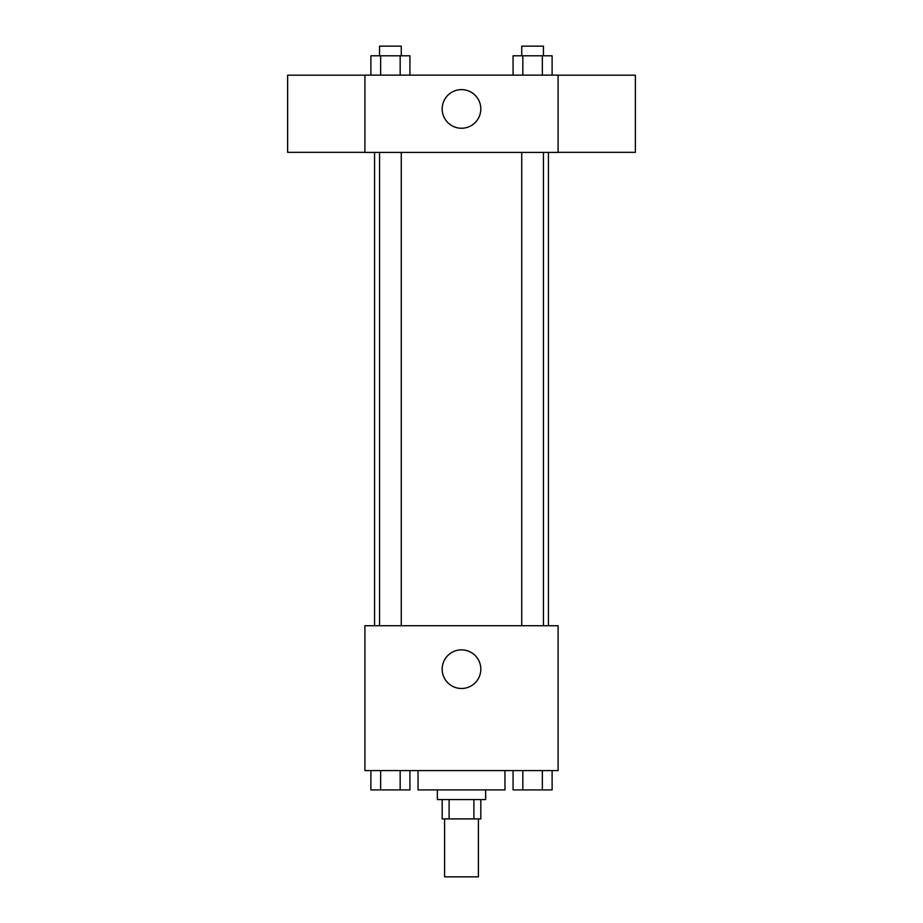 <?xml version="1.0" encoding="UTF-8"?>
<svg xmlns="http://www.w3.org/2000/svg" width="923" height="923" viewBox="0 0 923 923"><rect width="100%" height="100%" fill="white"/><g stroke="black" fill="none" stroke-linecap="round" stroke-linejoin="round"><path stroke-width="1.38" d="M444.598 818.897L444.598 876.85L478.402 876.85L478.402 818.897M473.891 799.572L473.891 818.897L442.186 818.897L442.186 799.572M473.891 818.897L480.814 818.897L480.814 799.572M485.648 789.915L485.648 799.572L437.352 799.572L437.352 789.915M449.109 799.572L449.109 818.897M418.038 770.601L418.038 789.915L504.962 789.915L504.962 770.601M558.092 770.601L364.908 770.601L364.908 625.713L558.092 625.713L558.092 770.601M480.814 669.175A19.314 19.314 0 0 1 451.843 685.904A19.314 19.314 0 0 1 451.843 652.446A19.314 19.314 0 0 1 480.814 669.175M548.435 152.399L548.435 625.713M521.737 625.713L521.737 152.399M401.263 152.399L401.263 625.713M558.092 152.399L364.908 152.399L364.908 75.132L558.092 75.132L558.092 152.399M480.814 108.937A19.314 19.314 0 0 1 451.843 125.666A19.314 19.314 0 0 1 451.843 92.208A19.314 19.314 0 0 1 480.814 108.937M558.092 152.33L635.37 152.33L635.37 75.201L558.092 75.201M364.908 75.201L287.63 75.201L287.63 152.33L364.908 152.33M552.116 75.132L552.116 55.807L513.073 55.807L513.073 75.132M542.355 55.807L542.355 75.132M522.833 55.807L522.833 75.132M521.737 55.807L521.737 46.15L543.451 46.15L543.451 55.807M409.927 75.132L409.927 55.807L370.884 55.807L370.884 75.132M400.167 55.807L400.167 75.132M380.645 55.807L380.645 75.132M379.549 55.807L379.549 46.15L401.263 46.15L401.263 55.807M552.116 770.601L552.116 789.915L513.073 789.915L513.073 770.601M542.355 770.601L542.355 789.915M522.833 770.601L522.833 789.915M543.451 789.915L521.737 789.915M409.927 770.601L409.927 789.915L370.884 789.915L370.884 770.601M400.167 770.601L400.167 789.915M380.645 770.601L380.645 789.915M401.263 789.915L379.549 789.915M374.565 152.399L374.565 625.713M543.451 625.713L543.451 152.399M379.549 152.399L379.549 625.713"/></g></svg>
